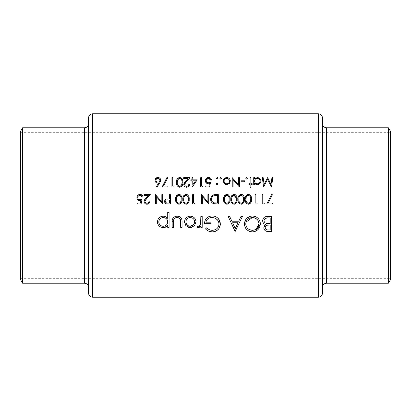 <?xml version="1.0" encoding="UTF-8"?>
<svg xmlns="http://www.w3.org/2000/svg" width="411" height="411" viewBox="0 0 411 411"><rect width="100%" height="100%" fill="white"/><g stroke="black" fill="none" stroke-linecap="round" stroke-linejoin="round"><path stroke-width="0.31" stroke-dasharray="2.06 1.54" d="M88.545 117.854L88.545 293.146M22.59 283.22L22.59 127.78M20.55 279.685L20.55 131.315M322.455 123.701L322.455 287.299M322.455 293.146L322.455 132.676M390.45 279.685L390.45 131.315M388.41 283.22L388.41 127.78M266.569 216.438L271.558 216.381L271.558 231.491L268.609 231.491M265.254 230.705L264.694 230.181M264.633 230.109L264.17 229.384M263.898 228.588L263.831 228.172M263.831 228.162L263.811 227.745M265.167 224.802L265.557 224.534L264.941 224.278M264.376 223.969L263.836 223.553M263.081 222.536L262.691 221.313M262.691 221.308L262.644 220.671M263.071 218.796L263.487 218.143M264.489 217.193L264.854 216.972M265.383 216.731L265.686 216.628M268.362 229.939L270.202 229.939L270.202 225.1M269.292 225.1L268.594 225.115M267.833 225.171L267.212 225.285M266.945 225.362L266.559 225.521M266.354 225.639L265.984 225.916M269.303 223.548L270.202 223.548L270.202 217.928M268.27 217.928L267.556 217.943M265.46 218.38L264.874 218.786M160.275 182.037L156.915 187.262L156.272 186.758L158.744 182.977L157.773 183.065M157.213 183.013L156.683 182.859M155.435 181.821L155.188 181.338M155.045 180.825L154.998 180.295M157.341 177.48L157.922 177.429M159.971 178.282L160.305 178.718M160.706 179.73L160.732 180.645M160.434 181.703L160.3 181.996M156.005 180.989L156.293 181.405M156.483 181.59L157.552 182.078M156.766 178.682L156.452 178.919M158.338 182.078L158.713 181.981M158.857 181.924L159.35 181.58M159.776 180.968L159.884 180.614M167.832 186.065L167.832 187.026L162.073 187.026L166.989 177.429L167.719 177.829L163.496 186.065L167.832 186.065M174.187 186.065L173.637 187.026L171.911 187.026L171.911 177.67L172.748 177.67L172.748 186.065L174.187 186.065M179.335 177.449L180.881 177.691M181.595 178.189L181.873 178.497M181.898 178.528L182.479 179.633M182.725 180.722L182.304 185.505M180.11 187.236L179.694 187.262L176.576 183.953M176.489 183.152L176.468 182.34M179.992 186.275L180.295 186.198M180.593 186.06L180.871 185.88M177.305 182.345L177.444 183.953M177.526 184.298L177.675 184.755M177.711 184.837L177.845 185.125M178.456 185.87L179.037 186.193M179.083 186.209L179.34 186.275M177.49 180.568L177.326 181.749M178.194 179.057L177.788 179.684M181.97 181.683L181.821 180.45M181.636 179.848L181.492 179.545M181.328 179.283L180.881 178.821M180.876 178.816L179.992 178.415M188.819 184.143L189.661 184.143M189.168 185.864L188.341 186.738M186.913 187.252L186.609 187.262M185.51 187.077L185.017 186.815M185.012 186.815L184.246 186.034M183.83 185.027L183.82 183.994M183.938 183.517L184.138 183.065M185.012 181.862L188.017 178.626L183.66 178.626L183.66 177.67L190.021 177.67L186.394 181.539M184.791 183.573L184.662 183.979M197.218 179.828L191.937 187.262L191.937 180.789L190.858 180.789L190.858 179.828L191.937 179.828L191.937 177.67L192.78 177.67L192.78 179.828L197.218 179.828M195.564 180.789L192.78 180.789L192.78 184.852L195.564 180.789M202.972 186.065L202.423 187.026L200.696 187.026L200.696 177.67L201.534 177.67L201.534 186.065L202.972 186.065M210.53 182.345L209.569 187.026L205.731 187.026L205.731 186.065L208.911 186.065L209.42 183.604L208.875 183.732M208.598 183.774L208.315 183.784M205.798 182.402L205.557 181.883M205.551 181.868L205.418 181.343M205.413 181.292L205.372 180.727M207.339 177.66L207.971 177.485M208.3 177.439L211.382 179.55L211.49 180.069L210.648 180.069M209.646 178.657L208.952 178.42M206.548 179.515L206.25 180.301M206.25 181.21L206.363 181.59M206.574 181.97L208.033 182.797M217.953 178.184L217.948 178.492M217.912 178.621L217.522 179.032M217.491 179.047L217.029 179.093M216.458 178.621L216.633 177.783M216.885 177.609L217.188 177.547M207.889 194.619L208.731 194.619L208.731 203.974L202.371 196.612L202.371 203.974L201.534 203.974L201.534 194.619L207.889 201.965L207.889 194.619M214.953 194.629L218.323 194.619L218.323 203.974L214.938 203.918M213.828 203.748L213.468 203.64C211.573 202.782 210.632 201.298 210.648 199.181L214.485 194.665M216.828 203.019L217.486 203.019L217.486 195.579L216.412 195.579M214.306 202.839L214.66 202.9M212.513 201.909L213.407 202.546M214.552 195.662L214.064 195.734M226.014 194.501L227.242 194.408M227.247 194.408L227.643 194.501M228.603 195.025L228.984 195.415M229.076 195.538L229.626 196.628M229.857 197.665L229.934 200.142M229.934 200.152L229.466 202.392M227.242 204.19L226.014 204.097M226.004 204.097L225.649 203.959M225.259 203.738L224.514 203.003M224.139 202.366L223.795 201.344M223.625 200.111L223.625 198.472M224.442 199.299L224.457 199.936M224.457 199.941L224.576 200.881M224.668 201.272L224.786 201.637M225.613 202.834L225.999 203.07M226.194 203.152L226.487 203.229M226.456 195.369L226.127 195.466M225.315 196.026L224.925 196.628M229.107 198.652L229.055 198.02M229.055 198.01L228.953 197.383M228.449 196.211L227.124 195.369M233.618 194.408L235.226 194.65M235.801 195.025L236.181 195.415M236.274 195.538L236.823 196.628M237.055 197.66L237.132 200.142M237.132 200.152L236.664 202.392M234.44 204.19L234.029 204.216C231.64 203.604 230.566 201.965 230.797 199.294L230.823 198.472M233.212 194.501L233.566 194.418M234.316 203.229L234.614 203.152M234.63 203.147L235.184 202.844M231.64 199.299L231.655 199.936M231.655 199.941L231.773 200.881M231.861 201.272L231.979 201.637M232.811 202.839L233.196 203.07M233.391 203.152L233.684 203.229M231.825 197.516L231.717 198.092M233.654 195.369L233.32 195.466M232.513 196.026L232.123 196.628M236.299 198.652L236.253 198.02M240.409 194.501L242.418 194.65M242.999 195.025L243.374 195.415M243.471 195.538L244.021 196.628M244.252 197.665L244.329 200.142M244.329 200.152L243.862 202.392M241.632 204.19L240.045 203.959M239.654 203.738L238.904 203.003M238.534 202.366L238.185 201.344M238.02 200.111L238.02 198.472M241.514 203.229L241.812 203.152M241.822 203.147L242.382 202.844M238.832 199.299L238.853 199.936M238.853 199.941L238.966 200.881M239.058 201.272L239.176 201.637M240.003 202.834L240.394 203.07M240.584 203.152L240.877 203.229M239.017 197.516L238.853 198.698M240.851 195.369L240.517 195.466M239.711 196.026L239.315 196.628M243.497 198.652L243.451 198.02M243.451 198.01L243.348 197.383M242.839 196.211L241.514 195.369M247.602 194.501L249.616 194.65M250.191 195.025L250.571 195.415M250.664 195.538L251.213 196.628M251.291 196.869L251.527 200.142M251.522 200.152L251.054 202.392M248.83 204.19L247.237 203.959M246.852 203.738L246.102 203.003M245.727 202.366L245.382 201.344M245.218 200.111L245.799 196.078M246.061 195.646L246.559 195.081M248.706 203.229L249.004 203.152M249.02 203.147L249.58 202.844M246.03 199.299L246.163 200.881M246.256 201.272L246.374 201.637M247.201 202.839L247.592 203.07M247.782 203.152L248.074 203.229M246.215 197.516L246.05 198.698M248.044 195.369L247.715 195.466M246.903 196.026L246.513 196.628M250.695 198.652L250.648 198.02M250.643 198.01L250.546 197.383M250.037 196.211L248.712 195.369M257.307 203.019L256.757 203.974L255.026 203.974L255.026 194.619L255.863 194.619L255.863 203.019L257.307 203.019M264.499 203.019L263.949 203.974L262.223 203.974L262.223 194.619L263.061 194.619L263.061 203.019L264.499 203.019M260.245 222.716L260.286 224.647M255.488 231.28L254.799 231.532M253.268 231.84L250.88 231.747M247.936 230.571L246.194 228.984M245.737 228.377L244.56 225.444M244.519 225.171L244.432 223.944L246.215 218.878L250.828 216.124M251.321 216.052L253.926 216.129M253.936 216.129L255.457 216.571M256.145 216.895L256.824 217.306M258.021 218.303L258.55 218.878M259.017 219.5L259.747 220.846M259.752 220.856L260.189 222.372M245.819 224.586L246.05 225.798M247.181 227.91L249.487 229.672M246.055 222.063L245.912 222.639M245.906 222.67L245.819 223.312M258.966 223.877L258.935 223.245M258.848 222.623L258.699 222.007M258.694 221.986L258.211 220.856M257.867 220.322L257.029 219.366M254.291 217.789L253.679 217.65M253.674 217.65L253.346 217.599M253.063 230.299L253.705 230.201M254.337 230.042L254.933 229.826M254.948 229.821L256.048 229.246M235.328 231.491L228.162 216.381L229.636 216.381L231.866 221.221L238.719 221.221L241.016 216.381L242.495 216.381L235.328 231.491M232.585 222.772L235.246 228.547L237.984 222.772L232.585 222.772M209.446 231.439L208.557 231.095M208.058 230.848L207.73 230.669M206.933 230.145L206.317 229.662M206.188 229.554L205.49 228.912L206.656 227.812M210.74 230.134L211.531 230.278M212.98 230.299L213.622 230.206M213.633 230.206L214.188 230.078M215.323 229.657L216.941 228.608M217.054 228.511L217.676 227.843M217.897 227.555L218.524 226.461M218.755 225.87L218.919 225.259M217.768 220.286L217.337 219.777M213.884 217.784L213.607 217.717M213.232 217.645L212.569 217.568M205.88 222.192L210.915 222.192L210.915 223.743L204.524 223.743L204.632 222.238M208.326 216.792L209.024 216.489M209.05 216.479L210.242 216.15M211.259 216.022L213.859 216.15M213.92 216.16L214.753 216.361M216.453 217.08L217.964 218.215M218.56 218.847L219.012 219.443M220.358 223.009L220.409 223.944L218.601 229.035M214.665 231.573L213.879 231.747M213.088 231.845L212.282 231.881M200.84 220.09L200.84 216.381L202.197 216.381L202.197 227.422L200.84 227.422L200.84 225.798L200.347 226.482M198.575 227.581L197.83 227.586M197.527 227.504L197.234 227.386M196.967 227.237L197.712 226.065M200.743 222.947L200.835 220.948M272.539 203.019L272.539 203.974L266.78 203.974L271.697 194.382L272.421 194.778L268.198 203.019L272.539 203.019M165.124 216.505L167.709 218.38L167.709 212.312L169.065 212.312L169.065 227.422L167.709 227.422L167.709 225.377M163.886 227.586L162.674 227.591M162.109 227.514L160.994 227.185M160.573 226.99L160.059 226.692M160.018 226.661L158.749 225.521M157.87 224.118L157.68 223.584M157.47 222.485L157.855 219.736L159.119 217.876M159.124 217.871L159.992 217.147M160.989 216.607L161.528 216.417M162.561 216.217L163.208 216.186M163.876 216.222L165.099 216.494M158.887 222.772L159.56 224.344M160.783 225.547L162.391 226.184M162.371 217.625L160.773 218.287M159.56 219.495L159.149 220.25M167.637 221.015L167.39 220.173M167.179 219.741L166.974 219.412M165.725 218.246L164.102 217.619M181.945 220.332L182.047 227.422L180.691 227.422L180.691 222.3M180.66 221.005L180.578 220.178M180.27 219.217L179.972 218.765M173.555 220.948L173.529 221.663M173.524 222.3L173.524 227.422L172.168 227.422L172.168 222.048L176 216.268M176.54 216.201L177.67 216.207M180.285 217.126L181.888 219.947M195.975 221.308L194.485 225.788L191.413 227.519M190.278 227.617L189.368 227.555M187.966 227.165L185.736 225.382M185.418 224.93L184.652 222.906M184.585 222.377L184.565 221.873M184.667 220.758L184.996 219.659M186.219 217.83L188.063 216.582M188.074 216.576L189.152 216.278M189.173 216.273L189.712 216.207M189.728 216.207L192.497 216.587M193.011 216.818L193.483 217.106M193.504 217.121L194.346 217.835M195.585 219.71L195.764 220.219M185.998 222.716L186.234 223.533M187.842 225.505L189.42 226.178M189.425 217.614L188.598 217.856M187.837 218.251L186.64 219.453L185.998 221.015M194.562 221.01L194.316 220.198M193.925 219.453L193.386 218.78M192.723 218.246L191.136 217.614M193.925 224.288L194.567 222.716M216.628 184.395L216.458 183.547M216.885 183.121L217.188 183.065M221.431 178.184L221.426 178.492M221.39 178.621L221.21 178.883M220.969 179.047L220.507 179.093M219.936 178.621L220.111 177.783M220.363 177.609L220.666 177.547M229.61 183.219L226.209 184.585M224.18 183.501L223.291 181.688M223.271 181.554L223.24 181.066M223.497 179.73L223.82 179.119M224.252 178.585L226.071 177.609M226.112 177.603L226.774 177.547M228.172 177.804L229.317 178.59M230.062 179.73L230.263 180.408M230.304 180.722L229.785 182.972M224.129 181.585L224.272 182.083M224.272 182.088L224.663 182.746M225.259 183.311L226.518 183.774M226.24 178.436L225.726 178.59M225.254 178.836L224.858 179.155M224.843 179.175L224.129 180.542M229.43 180.542L229.281 180.044M228.311 178.836L227.319 178.436M229.04 182.551L229.43 181.585M238.596 177.67L239.433 177.67L239.433 187.026L233.078 179.658L233.078 187.026L232.236 187.026L232.236 177.67L238.596 185.017L238.596 177.67M244.591 180.789L244.591 181.744L240.995 181.744L240.995 180.789L244.591 180.789M247.335 178.184L247.335 178.492M247.294 178.621L246.908 179.032M246.877 179.047L246.415 179.093M245.845 178.621L246.014 177.783M246.271 177.609L246.569 177.547M250.946 184.503L250.946 187.262L250.109 187.262L250.109 184.503L248.907 184.503L248.907 183.666L250.109 183.666L250.109 177.67L250.946 177.67L250.946 183.666L252.149 183.666L252.149 184.503L250.946 184.503M255.077 183.83L254.548 183.239L254.548 184.503L253.705 184.503L253.705 177.67L254.548 177.67L254.548 178.852L255.359 178.112M255.755 177.886L257.337 177.547L260.851 180.47M260.857 180.511L260.903 181.107M260.641 182.448L258 184.565M257.656 184.611L256.803 184.596M255.745 184.282L255.077 183.835M256.762 178.441L254.984 179.576M254.743 180.023L254.589 180.547M260.009 180.568L259.85 180.069M259.598 179.607L259.264 179.191M258.848 178.857L257.851 178.441M257.851 183.738L258.365 183.583M258.576 183.491L258.848 183.332M259.603 182.587L260.014 181.616M194.937 203.019L194.388 203.974L192.656 203.974L192.656 194.619L193.499 194.619L193.499 203.019L194.937 203.019M185.638 194.408L187.252 194.65M187.827 195.025L188.202 195.415M188.3 195.538L188.634 196.104M188.639 196.109L188.849 196.628M189.081 197.665L189.158 200.142M189.158 200.152L188.69 202.392M186.46 204.19L184.873 203.959M184.482 203.738L183.732 203.003M183.363 202.366L183.013 201.344M182.849 200.111L182.849 198.472M185.233 194.501L185.592 194.418M186.342 203.229L186.64 203.152M186.651 203.147L187.21 202.844M183.66 199.299L183.794 200.881M183.887 201.272L184.005 201.637M184.832 202.834L185.222 203.07M185.412 203.152L185.705 203.229M183.845 197.516L183.681 198.698M185.68 195.369L185.346 195.466M184.539 196.026L184.143 196.628M188.325 198.652L188.279 198.02M188.279 198.01L188.176 197.383M187.668 196.211L186.342 195.369M178.446 194.408L180.054 194.65M180.629 195.025L181.01 195.415M181.102 195.538L181.652 196.628M181.883 197.665L181.96 200.142M181.96 200.152L181.492 202.392M179.268 204.19L177.675 203.959M177.285 203.738L176.535 203.003M176.165 202.366L175.821 201.344M175.651 200.111L175.651 198.472M178.04 194.501L178.395 194.418M179.145 203.229L179.443 203.152M179.458 203.147L180.018 202.844M176.468 199.299L176.483 199.936M176.483 199.941L176.602 200.881M176.689 201.272L176.807 201.637M177.639 202.839L178.025 203.07M178.22 203.152L178.513 203.229M176.653 197.516L176.545 198.092M178.482 195.369L178.148 195.466M177.341 196.026L176.951 196.628M181.128 198.652L181.081 198.02M181.081 198.01L180.979 197.383M180.47 196.211L179.145 195.369M167.647 198.965L169.512 198.939L169.512 194.619L170.349 194.619L170.349 203.974L167.76 203.964M166.727 203.897L165.998 203.707M165.058 202.967L164.842 202.628M164.616 201.868L164.59 201.467M166.07 199.217L166.758 199.037M167.801 203.019L169.512 203.019L169.512 199.9M166.671 202.931L166.994 202.977M167.549 199.88L166.768 199.957M165.654 200.676L165.484 201.056M271.933 177.67L272.776 177.67L271.543 187.026L267.561 179.35L263.585 187.026L262.341 177.67L263.184 177.67L264.083 184.4L267.648 177.67L271.039 184.416L271.933 177.67M142.047 199.299L141.086 203.974L137.248 203.974L137.248 203.019L140.428 203.019L140.932 200.558L140.382 200.686M140.11 200.722L139.242 200.686M139.231 200.686L137.685 199.844M137.325 199.376L137.074 198.842M137.069 198.832L136.899 197.974M136.899 197.958L136.889 197.676M138.497 194.778L139.504 194.434M139.822 194.393L140.413 194.393M140.68 194.424L143.002 197.018L142.165 197.018M142.072 196.669L141.918 196.33M140.809 195.456L140.464 195.369M137.762 198.143L137.885 198.564M138.101 198.939L138.389 199.248M140.249 199.767L140.516 199.736M147.385 203.219L147.79 203.106M148.171 202.911L148.494 202.638M149.121 201.097L149.958 201.097M149.465 202.829L148.094 203.99M147.195 204.205L146.907 204.216C145.186 204.087 144.24 203.162 144.081 201.436L144.122 200.943M144.246 200.46L144.446 200.003M145.309 198.811L148.314 195.579L143.963 195.579L143.963 194.619L150.318 194.619L146.691 198.492M161.836 194.619L162.674 194.619L162.674 203.974L156.319 196.612L156.319 203.974L155.476 203.974L155.476 194.619L161.836 201.965L161.836 194.619M84.466 127.78L84.466 283.22M92.624 297.225L92.624 113.775M326.534 283.22L326.534 127.78M318.376 113.775L318.376 297.225M20.55 132.676L390.45 132.676M20.55 278.324L390.45 278.324"/><path stroke-width="0.62" d="M88.545 293.146L88.545 117.854C88.786 115.373 90.148 114.017 92.624 113.775L92.624 297.225C90.148 296.983 88.786 295.627 88.545 293.146M22.59 127.78L22.59 283.22L20.55 279.685L20.55 131.315L22.59 127.78L84.466 127.78C86.947 127.538 88.303 126.177 88.545 123.701M326.534 283.22C324.058 283.462 322.697 284.823 322.455 287.299L322.455 123.701C322.697 126.177 324.058 127.538 326.534 127.78L326.534 283.22L388.41 283.22L388.41 127.78L390.45 131.315L390.45 279.685L388.41 283.22M322.455 205.5L322.455 293.146C322.214 295.627 320.852 296.983 318.376 297.225L318.376 113.775C320.852 114.017 322.214 115.373 322.455 117.854L322.455 205.5M190.278 227.617L194.485 225.788L195.996 221.873C195.698 218.395 193.792 216.499 190.278 216.186C186.779 216.494 184.873 218.39 184.565 221.873L186.08 225.798L190.278 227.617L191.413 227.519M169.065 227.422L169.065 212.312L167.709 212.312L167.709 218.38C166.542 216.951 165.042 216.217 163.208 216.186C159.679 216.52 157.757 218.436 157.444 221.93C157.778 225.392 159.709 227.288 163.249 227.617C165.13 227.612 166.614 226.867 167.709 225.377L167.709 227.422L169.065 227.422M202.197 227.422L202.197 216.381L200.84 216.381L200.599 223.882C200.373 225.171 199.638 225.968 198.405 226.261L197.712 226.065L196.967 227.237L198.148 227.617L200.84 225.798L200.84 227.422L202.197 227.422M235.133 231.491L242.495 216.381L241.016 216.381L238.719 221.221L231.866 221.221L229.636 216.381L228.162 216.381L235.133 231.491M271.558 231.491L271.558 216.381L267.474 216.381C264.597 216.453 262.989 217.887 262.644 220.671C262.721 222.598 263.692 223.882 265.557 224.534L263.811 227.745C264.165 230.386 265.763 231.629 268.609 231.491L271.558 231.491M252.477 231.881C257.337 231.357 259.952 228.686 260.322 223.867C259.896 219.073 257.245 216.448 252.354 215.991C247.484 216.463 244.843 219.109 244.432 223.944C244.822 228.793 247.504 231.439 252.477 231.881M205.49 228.912C207.334 230.828 209.595 231.819 212.282 231.881C217.27 231.48 219.977 228.835 220.409 223.944L218.56 218.847C216.823 216.9 214.64 215.95 212.009 215.991C207.211 216.345 204.719 218.929 204.524 223.743L210.915 223.743L210.915 222.192L205.88 222.192C206.646 219.161 208.649 217.614 211.891 217.542C216.109 217.779 218.498 219.931 219.053 224C218.611 227.884 216.371 229.99 212.328 230.33C210.113 230.222 208.223 229.384 206.656 227.812L205.49 228.912M182.047 227.422L182.047 222.145C182.289 218.513 180.64 216.525 177.1 216.186C173.601 216.51 171.957 218.462 172.168 222.048L172.168 227.422L173.524 227.422L173.745 219.608C174.387 218.22 175.502 217.532 177.084 217.542C178.718 217.527 179.848 218.251 180.475 219.721L180.691 227.422L182.047 227.422M149.121 201.097C148.998 202.423 148.273 203.142 146.953 203.255C145.746 203.178 145.073 202.546 144.924 201.359L146.691 198.492L150.318 194.619L143.963 194.619L143.963 195.579L148.314 195.579L145.977 198.076L144.081 201.436C144.24 203.162 145.181 204.087 146.907 204.216C148.787 204.041 149.804 203.003 149.958 201.097L149.121 201.097L148.494 202.638M272.776 177.67L271.933 177.67L271.039 184.416L267.648 177.67L264.083 184.4L263.184 177.67L262.341 177.67L263.585 187.026L267.561 179.35L271.543 187.026L272.776 177.67M181.986 199.294C182.263 196.653 181.22 195.014 178.857 194.382C176.468 194.994 175.389 196.633 175.625 199.294C175.389 201.95 176.463 203.594 178.857 204.216C181.22 203.584 182.263 201.94 181.986 199.294M194.388 203.974L194.937 203.019L193.499 203.019L193.499 194.619L192.656 194.619L192.656 203.974L194.388 203.974M250.946 187.262L250.946 184.503L252.149 184.503L252.149 183.666L250.946 183.666L250.946 177.67L250.109 177.67L250.109 183.666L248.907 183.666L248.907 184.503L250.109 184.503L250.109 187.262L250.946 187.262M244.591 181.744L244.591 180.789L240.995 180.789L240.995 181.744L244.591 181.744M226.774 184.626L229.379 183.491L230.319 181.066C230.155 178.934 228.973 177.763 226.774 177.547C224.591 177.758 223.414 178.929 223.24 181.066L224.18 183.501L226.774 184.626M217.188 184.626L217.964 183.845L217.188 183.065L216.407 183.845L217.188 184.626L216.628 184.395M272.539 203.974L272.539 203.019L268.198 203.019L272.421 194.778L271.697 194.382L266.78 203.974L272.539 203.974M256.757 203.974L257.307 203.019L255.863 203.019L255.863 194.619L255.026 194.619L255.026 203.974L256.757 203.974M244.35 199.294C244.627 196.653 243.589 195.014 241.226 194.382C238.832 194.994 237.758 196.633 237.995 199.294C237.753 201.95 238.832 203.594 241.226 204.216C243.589 203.584 244.632 201.94 244.35 199.294M229.96 199.294C230.237 196.653 229.194 195.014 226.831 194.382C224.442 194.994 223.363 196.633 223.605 199.294C223.363 201.95 224.437 203.594 226.831 204.216C229.199 203.584 230.242 201.94 229.96 199.294M208.731 194.619L207.889 194.619L207.889 201.965L201.534 194.619L201.534 203.974L202.371 203.974L202.371 196.612L208.731 203.974L208.731 194.619M205.731 187.026L209.569 187.026L210.53 182.345L208.469 182.828C207.082 182.777 206.332 182.088 206.209 180.763C206.317 179.33 207.108 178.538 208.588 178.389L210.648 180.069L211.49 180.069C211.244 178.466 210.288 177.583 208.634 177.429C206.579 177.609 205.49 178.708 205.372 180.727C205.449 182.566 206.43 183.589 208.315 183.784L209.42 183.604L208.911 186.065L205.731 186.065L205.731 187.026M192.107 187.262L197.218 179.828L192.78 179.828L192.78 177.67L191.937 177.67L191.937 179.828L190.858 179.828L190.858 180.789L191.937 180.789L192.107 187.262M182.823 182.34C183.126 179.735 182.083 178.097 179.694 177.429C177.285 178.076 176.206 179.715 176.468 182.34C176.206 184.965 177.285 186.609 179.694 187.262C182.078 186.599 183.121 184.96 182.823 182.34M167.832 187.026L167.832 186.065L163.496 186.065L167.719 177.829L166.989 177.429L162.073 187.026L167.832 187.026M156.915 187.262L159.709 182.993L160.752 180.275C160.634 178.569 159.689 177.619 157.922 177.429C156.113 177.593 155.137 178.544 154.998 180.295C155.122 181.965 156.046 182.89 157.773 183.065L158.744 182.977L156.272 186.758L156.915 187.262M173.637 187.026L174.187 186.065L172.748 186.065L172.748 177.67L171.911 177.67L171.911 187.026L173.637 187.026M188.819 184.143C188.711 185.459 187.986 186.178 186.651 186.306C185.433 186.214 184.76 185.582 184.621 184.405L186.394 181.539L190.021 177.67L183.66 177.67L183.66 178.626L188.017 178.626L185.674 181.128L183.784 184.482C183.923 186.193 184.868 187.118 186.609 187.262C188.505 187.072 189.517 186.029 189.661 184.143L188.819 184.143C188.69 185.479 187.966 186.198 186.651 186.306L185.89 186.173M202.423 187.026L202.972 186.065L201.534 186.065L201.534 177.67L200.696 177.67L200.696 187.026L202.423 187.026M217.188 179.109L217.964 178.328L217.188 177.547L216.407 178.328L217.188 179.109L216.407 178.328M218.323 194.619L215.426 194.619C212.41 194.655 210.817 196.175 210.648 199.181C210.622 201.282 211.562 202.772 213.468 203.64L218.323 203.974L218.323 194.619M237.157 199.294C237.435 196.653 236.392 195.014 234.029 194.382C231.64 194.994 230.561 196.633 230.797 199.294C230.561 201.95 231.634 203.594 234.029 204.216C236.392 203.584 237.435 201.94 237.157 199.294M251.547 199.294C251.825 196.653 250.782 195.014 248.419 194.382C246.03 194.994 244.956 196.633 245.192 199.294C244.951 201.95 246.03 203.594 248.419 204.216C250.787 203.584 251.83 201.94 251.547 199.294M263.949 203.974L264.499 203.019L263.061 203.019L263.061 194.619L262.223 194.619L262.223 203.974L263.949 203.974M220.666 179.109L221.442 178.328L220.666 177.547L219.885 178.328L220.666 179.109L219.885 178.328M239.433 177.67L238.596 177.67L238.596 185.017L232.236 177.67L232.236 187.026L233.078 187.026L233.078 179.658L239.433 187.026L239.433 177.67M246.569 179.109L247.35 178.328L246.569 177.547L245.788 178.328L246.569 179.109L245.788 178.328M253.705 184.503L254.548 184.503L254.548 183.239L257.312 184.626C259.505 184.416 260.702 183.239 260.903 181.107C260.733 178.965 259.547 177.783 257.337 177.547L254.548 178.852L254.548 177.67L253.705 177.67L253.705 184.503M189.178 199.294C189.456 196.653 188.418 195.014 186.055 194.382C183.66 194.994 182.587 196.633 182.823 199.294C182.582 201.95 183.66 203.594 186.055 204.216C188.418 203.584 189.461 201.94 189.178 199.294M170.349 203.974L170.349 194.619L169.512 194.619L169.512 198.939L166.46 199.094C165.253 199.422 164.631 200.214 164.59 201.467C164.621 202.68 165.217 203.466 166.383 203.835L170.349 203.974M137.248 203.974L141.086 203.974L142.047 199.299L139.981 199.777C138.615 199.746 137.865 199.058 137.726 197.712C137.855 196.263 138.646 195.472 140.1 195.338L142.165 197.018L143.002 197.018C142.735 195.395 141.78 194.516 140.151 194.382C138.122 194.537 137.033 195.636 136.889 197.676C136.986 199.541 137.968 200.563 139.832 200.738L140.932 200.558L140.428 203.019L137.248 203.019L137.248 203.974M162.674 194.619L161.836 194.619L161.836 201.965L155.476 194.619L155.476 203.974L156.319 203.974L156.319 196.612L162.674 203.974L162.674 194.619M322.455 132.676L322.455 117.854M268.609 231.491L266.878 231.357M266.857 231.352L266.256 231.208M266.02 231.121L265.254 230.705M264.17 229.384L263.898 228.588M263.811 227.745L264.797 225.136M264.807 225.12L265.167 224.802M264.941 224.278L264.376 223.969M263.8 223.522L263.42 223.086M263.353 222.998L263.081 222.536M262.644 220.671L263.071 218.796M263.487 218.143L263.934 217.645M264.103 217.491L264.489 217.193M264.854 216.972L265.383 216.731M265.686 216.628L266.569 216.438M265.254 227.062L265.167 227.72C265.64 225.716 267.016 224.843 269.292 225.1L270.202 225.1L270.202 229.939L268.362 229.939C266.544 230.088 265.475 229.348 265.167 227.72C265.491 229.359 266.559 230.098 268.362 229.939M268.594 225.115L267.833 225.171M267.212 225.285L266.945 225.362M265.984 225.916L265.696 226.22M265.542 226.43L265.28 226.99M270.202 225.1L269.292 225.1M264.078 220.065L264.001 220.671C264.165 222.14 264.987 223.039 266.477 223.368C264.987 223.039 264.165 222.14 264.001 220.671C264.52 218.585 265.943 217.671 268.27 217.928L270.202 217.928L270.202 223.548L266.477 223.368L269.303 223.548M267.556 217.943L265.46 218.38M264.874 218.786L264.499 219.202M264.412 219.33L264.109 219.967M270.202 217.928L268.27 217.928M158.744 182.977L157.213 183.013M156.683 182.859L156.206 182.602M156.195 182.592L155.784 182.243M155.779 182.237L155.435 181.821M155.188 181.338L155.045 180.825M154.998 180.295L156.786 177.644L157.341 177.48M157.922 177.429L159.971 178.282M160.305 178.718L160.706 179.735M160.732 180.645L160.567 181.359M157.552 182.078L157.947 182.109C156.699 182.037 155.995 181.415 155.836 180.244L155.846 180.429M155.877 180.629L156.005 180.989M156.452 178.919L155.836 180.244C155.98 179.093 156.658 178.472 157.875 178.389L156.766 178.682M159.555 179.191L157.875 178.389C159.093 178.472 159.771 179.088 159.915 180.244L159.668 179.345M159.884 180.614L159.915 180.244C159.812 181.4 159.16 182.022 157.947 182.109L158.338 182.078M159.35 181.58L159.596 181.297M159.602 181.287L159.776 180.968M180.881 177.691L181.272 177.922M181.277 177.927L181.595 178.189M182.479 179.633L182.571 179.941M182.597 180.039L182.725 180.722M182.304 185.505L180.11 187.236M176.576 183.953L176.489 183.152M176.468 182.34C176.232 179.679 177.311 178.04 179.694 177.429M181.965 183.029L181.986 182.345C182.253 184.4 181.482 185.721 179.669 186.306L179.992 186.275M180.295 186.198L180.593 186.06M180.871 185.88L181.631 184.858L181.955 183.275M179.34 186.275L179.669 186.306C177.865 185.7 177.079 184.38 177.305 182.345L177.49 180.568M177.444 183.953L177.526 184.298M177.326 181.749L177.305 182.345M177.788 179.684L179.669 178.389L178.518 178.77M179.992 178.415L179.669 178.389C181.487 178.98 182.258 180.301 181.986 182.345L181.97 181.683M181.821 180.45L181.636 179.848M181.492 179.545L181.328 179.283M189.661 184.143L189.168 185.864M188.341 186.738L186.913 187.252M186.609 187.262L185.51 187.077M184.246 186.034L183.984 185.556M183.984 185.551L183.83 185.027M183.82 183.994L183.938 183.517M184.143 183.054L184.4 182.638M184.518 182.479L185.012 181.862M186.394 181.539L185.351 182.695M184.991 183.188L184.791 183.573M184.662 183.979L184.652 184.729M184.662 184.791L184.96 185.453M184.976 185.479L185.238 185.772M185.289 185.813L185.885 186.173M192.78 180.789L195.564 180.789L192.78 184.852L192.78 180.789M208.875 183.732L208.598 183.774M208.315 183.784L205.798 182.402M205.372 180.727L207.339 177.66M207.971 177.485L208.3 177.439M210.648 180.069L209.646 178.657M208.952 178.42L206.548 179.515M206.25 180.301L206.25 181.21M208.033 182.797L210.53 182.345M217.188 177.547L217.491 177.609M217.743 177.788L217.953 178.184M214.938 203.918L213.828 203.748M214.485 194.665L214.953 194.629M213.407 202.546L213.951 202.751C212.317 202.145 211.501 200.953 211.49 199.181C211.48 197.547 212.23 196.422 213.735 195.816L217.486 195.579L217.486 203.019L214.306 202.839M214.66 202.9L215.385 202.972M215.59 202.983L216.828 203.019M214.064 195.734L213.735 195.816C212.235 196.417 211.485 197.542 211.49 199.181L211.521 199.767M211.531 199.849L212.102 201.4M212.107 201.411L212.513 201.909M216.412 195.579L215.117 195.615M215.056 195.621L214.552 195.662M227.643 194.501L228.388 194.86M229.739 197.018L229.857 197.665M229.466 202.392L227.242 204.19M224.514 203.003L224.262 202.608M223.795 201.344L223.625 200.111M223.625 198.472L223.718 197.66M223.718 197.645L223.897 196.848M223.928 196.751L226.014 194.501M226.487 203.229L226.805 203.255C225.012 202.68 224.226 201.359 224.442 199.299L224.796 196.946L226.805 195.338C228.608 195.908 229.379 197.229 229.117 199.299C229.374 201.375 228.603 202.695 226.805 203.255C228.608 202.69 229.379 201.369 229.117 199.299L229.107 198.652M224.576 200.881L224.668 201.272M224.966 202.042L225.12 202.304M224.925 196.628L224.442 199.299M227.124 195.369L226.456 195.369M226.127 195.466L225.629 195.739M228.953 197.383L228.763 196.771M228.665 196.566L228.449 196.211M235.226 194.65L235.58 194.86M236.936 197.018L237.055 197.66M236.664 202.392L234.44 204.19M230.823 198.472L230.91 197.66M230.915 197.645L231.095 196.848M231.126 196.751L233.212 194.501M236.299 200.003L236.315 199.299C236.572 201.375 235.801 202.695 233.998 203.255L234.316 203.229M235.184 202.844L235.955 201.832L236.253 200.589M236.253 200.578L236.289 200.188M233.684 203.229L233.998 203.255C232.21 202.68 231.424 201.359 231.64 199.299L231.825 197.516M231.773 200.881L231.861 201.272M232.164 202.042L232.313 202.304M231.717 198.092L231.64 199.299M232.123 196.628L233.654 195.369M233.32 195.466L232.826 195.739M236.253 198.02L233.998 195.338C235.806 195.908 236.577 197.229 236.315 199.299L236.299 198.652M242.418 194.65L242.778 194.86M244.134 197.018L244.252 197.665M243.862 202.392L241.632 204.19M238.904 203.003L238.657 202.608M238.185 201.344L238.02 200.111M238.02 198.472L238.108 197.66M238.108 197.645L238.288 196.848M238.318 196.751L240.409 194.501M243.497 200.003L243.512 199.299C243.769 201.375 242.993 202.695 241.195 203.255L241.514 203.229M242.382 202.844L242.834 202.392M242.839 202.382L243.446 200.589M243.451 200.578L243.482 200.188M240.877 203.229L241.195 203.255C239.408 202.68 238.621 201.359 238.832 199.299L239.017 197.516M238.966 200.881L239.058 201.272M239.361 202.042L239.51 202.304M238.853 198.698L238.832 199.299M239.315 196.628L240.851 195.369M240.517 195.466L240.024 195.739M241.514 195.369L241.195 195.338C242.999 195.908 243.774 197.229 243.512 199.299L243.497 198.652M243.348 197.383L243.153 196.771M243.055 196.566L242.839 196.211M249.616 194.65L249.975 194.86M251.054 202.392L248.83 204.19M246.102 203.003L245.85 202.608M245.382 201.344L245.218 200.111M245.799 196.078L246.061 195.646M246.559 195.081L246.862 194.85M247.103 194.706L247.602 194.501M250.689 200.003L250.71 199.299C250.962 201.375 250.191 202.695 248.393 203.255L248.706 203.229M249.58 202.844L250.027 202.392M250.037 202.382L250.643 200.589M250.643 200.578L250.679 200.188M248.074 203.229L248.393 203.255C246.605 202.68 245.814 201.359 246.03 199.299L246.215 197.516M246.163 200.881L246.256 201.272M246.554 202.042L246.708 202.304M246.05 198.698L246.03 199.299M246.513 196.628L248.044 195.369M247.715 195.466L247.217 195.739M248.712 195.369L248.393 195.338C250.196 195.908 250.967 197.229 250.71 199.299L250.695 198.652M250.546 197.383L250.35 196.771M250.253 196.566L250.037 196.211M260.286 224.647L255.488 231.28M254.799 231.532L253.268 231.84M250.88 231.747L249.349 231.316M249.333 231.306L247.936 230.571M246.194 228.984L245.737 228.377M244.56 225.444L244.519 225.171M250.828 216.124L251.321 216.052M255.457 216.571L256.145 216.895M256.824 217.306L258.021 218.303M258.55 218.878L259.017 219.5M260.189 222.372L260.245 222.716M249.487 229.672L252.411 230.33C248.378 229.985 246.174 227.853 245.788 223.944L245.819 224.586M246.05 225.798L247.181 227.91M245.819 223.312L245.788 223.944C246.153 220.003 248.357 217.866 252.411 217.542L246.055 222.063M253.346 217.599L252.411 217.542C256.382 217.866 258.57 219.977 258.966 223.877C258.622 227.781 256.438 229.934 252.411 230.33L253.063 230.299M258.935 223.245L258.848 222.623M258.211 220.856L257.867 220.322M257.029 219.366L254.291 217.789M253.705 230.201L254.337 230.042M256.048 229.246L258.966 223.877M235.246 228.547L232.585 222.772L237.984 222.772L235.246 228.547M212.282 231.881L209.446 231.439M208.557 231.095L208.058 230.848M207.478 230.509L206.933 230.145M206.656 227.812L207.858 228.824M207.889 228.845L209.261 229.621M209.369 229.672L210.74 230.134M211.531 230.278L212.98 230.299M214.188 230.078L215.323 229.657M217.676 227.843L217.897 227.555M218.524 226.461L218.755 225.87M218.919 225.259L218.914 222.741M218.868 222.536L218.138 220.835M218.128 220.82L217.768 220.286M217.337 219.777L215.159 218.236M215.04 218.179L213.884 217.784M213.607 217.717L213.232 217.645M212.569 217.568L211.891 217.542C208.675 217.594 206.671 219.145 205.88 222.192M204.632 222.238L204.981 220.728M205.012 220.65L205.587 219.382M205.592 219.376L206.512 218.154M206.553 218.113L207.658 217.183M207.683 217.162L208.326 216.792M210.242 216.15L211.259 216.022M214.753 216.361L215.626 216.669M215.857 216.772L216.453 217.08M217.964 218.215L218.56 218.847M219.012 219.443L220.358 223.009M218.601 229.035L218.077 229.61M218.071 229.615L215.431 231.316M215.421 231.321L214.665 231.573M213.879 231.747L213.088 231.845M200.347 226.482L199.731 227.067M199.494 227.226L198.575 227.581M197.83 227.586L197.527 227.504M197.234 227.386L196.967 227.237M197.712 226.065L198.405 226.261C199.628 225.978 200.363 225.187 200.599 223.882L200.743 222.947M200.835 220.948L200.84 220.09M167.709 225.377L164.554 227.483M164.534 227.489L163.974 227.581M162.581 227.581L162.109 227.514M160.994 227.185L160.573 226.99M158.749 225.521L157.87 224.118M157.68 223.584L157.475 222.562M159.992 217.147L160.989 216.607M161.528 216.417L162.561 216.217M163.208 216.186L163.876 216.222M162.391 226.184L163.259 226.261C160.562 226.029 159.072 224.581 158.8 221.914L158.887 222.772M159.56 224.344L160.783 225.547M159.149 220.25L158.8 221.914C159.072 219.269 160.552 217.809 163.239 217.542L162.371 217.625M160.773 218.287L160.177 218.76M160.1 218.832L159.56 219.495M164.102 217.619L163.239 217.542C165.972 217.748 167.462 219.197 167.709 221.878L167.637 221.015M167.39 220.173L167.179 219.741M166.974 219.412L166.64 218.996M166.414 218.765L165.725 218.246M167.709 221.878C167.488 224.57 166.003 226.029 163.259 226.261C165.982 226.05 167.467 224.586 167.709 221.878M180.691 222.3L180.66 221.005M180.578 220.178L180.27 219.217M179.597 218.385L177.084 217.542C175.512 217.522 174.403 218.21 173.745 219.608L173.555 220.948M173.529 221.663L173.524 222.3M176 216.268L176.54 216.201M177.67 216.207L178.246 216.273M178.276 216.278L179.253 216.546M179.304 216.566L179.951 216.895M180.028 216.941L180.285 217.126M181.888 219.947L181.945 220.332M189.368 227.555L189.111 227.509M189.096 227.509L187.966 227.165M185.69 225.32L185.418 224.93M184.652 222.906L184.585 222.377M184.565 221.873L184.667 220.758M184.996 219.659L185.376 218.914M185.51 218.709L186.219 217.83M192.497 216.587L193.011 216.818M194.346 217.835L195.061 218.714M195.163 218.878L195.585 219.71M195.78 220.275L195.975 221.308M189.42 226.178L190.283 226.261C187.606 225.978 186.152 224.509 185.921 221.863L185.998 222.716M186.234 223.533L187.842 225.505M185.998 221.015L185.921 221.863C186.152 219.222 187.606 217.784 190.283 217.542L189.425 217.614M188.598 217.856L187.837 218.251M191.136 217.614L190.283 217.542C192.949 217.768 194.403 219.212 194.639 221.863L194.562 221.01M194.316 220.198L193.925 219.453M193.386 218.78L192.723 218.246M194.567 222.716L194.639 221.863C194.413 224.514 192.965 225.978 190.283 226.261L193.925 224.288M217.964 183.845L217.907 184.143M216.458 183.547L216.885 183.121M217.188 183.065L217.486 183.126M220.666 177.547L220.969 177.609M226.209 184.585L225.351 184.349M225.346 184.344L224.18 183.501M223.24 181.066L223.502 179.725M223.82 179.119L224.252 178.585M226.774 177.547L228.172 177.804M229.317 178.59L229.759 179.15M229.77 179.16L230.062 179.73M230.263 180.408L230.304 180.722M226.518 183.774L226.78 183.784C225.115 183.599 224.216 182.69 224.082 181.061L224.129 181.585M224.663 182.746L225.259 183.311M224.129 180.542L224.082 181.061C224.206 179.443 225.105 178.549 226.78 178.389L226.24 178.436M225.726 178.59L225.254 178.836M227.319 178.436L226.78 178.389C228.449 178.544 229.348 179.437 229.477 181.061L229.43 180.542M229.281 180.044L228.311 178.836M229.43 181.585L229.477 181.061C229.348 182.695 228.449 183.599 226.78 183.784L227.833 183.578M227.838 183.578L228.696 182.977M228.711 182.962L229.04 182.551M246.014 177.783L246.271 177.609M246.569 177.547L246.877 177.614M247.129 177.788L247.335 178.184M255.359 178.112L255.755 177.886M260.903 181.107L260.641 182.448M258 184.565L257.712 184.606M256.803 184.596L255.745 184.282M254.589 180.547L254.548 181.071C254.676 179.432 255.601 178.538 257.307 178.389C258.987 178.564 259.906 179.463 260.065 181.097C259.911 182.725 258.992 183.625 257.301 183.784C255.601 183.635 254.681 182.731 254.548 181.071C254.697 182.751 255.616 183.655 257.301 183.784L257.851 183.738M257.851 178.441L256.762 178.441M254.984 179.576L254.743 180.023M260.014 181.616L260.009 180.568M259.85 180.069L259.598 179.607M259.264 179.191L258.848 178.857M258.848 183.332L259.603 182.587M187.252 194.65L187.606 194.86M188.962 197.018L189.081 197.665M188.69 202.392L186.46 204.19M183.732 203.003L183.486 202.608M183.013 201.344L182.849 200.111M182.849 198.472L182.936 197.66M182.936 197.645L183.116 196.848M183.147 196.751L185.233 194.501M188.325 200.003L188.341 199.299C188.598 201.375 187.822 202.695 186.024 203.255L186.342 203.229M187.21 202.844L187.976 201.832L188.274 200.589M188.279 200.578L188.31 200.188M185.705 203.229L186.024 203.255C184.236 202.68 183.45 201.359 183.66 199.299L183.845 197.516M183.794 200.881L183.887 201.272M184.19 202.042L184.339 202.304M183.681 198.698L183.66 199.299M184.143 196.628L185.68 195.369M185.346 195.466L184.852 195.739M186.342 195.369L186.024 195.338C187.827 195.908 188.603 197.229 188.341 199.299L188.325 198.652M188.176 197.383L187.981 196.771M187.884 196.566L187.668 196.211M180.054 194.65L180.408 194.86M181.765 197.018L181.883 197.665M181.492 202.392L179.268 204.19M176.535 203.003L176.288 202.608M175.821 201.344L175.651 200.111M175.651 198.472L175.738 197.66M175.744 197.645L175.923 196.848M175.954 196.751L178.04 194.501M181.128 200.003L181.143 199.299C181.4 201.375 180.629 202.695 178.826 203.255L179.145 203.229M180.018 202.844L180.465 202.392M180.475 202.382L181.081 200.589M181.081 200.578L181.117 200.188M178.513 203.229L178.826 203.255C177.038 202.68 176.252 201.359 176.468 199.299L176.653 197.516M176.602 200.881L176.689 201.272M176.992 202.042L177.141 202.304M176.545 198.092L176.468 199.299M176.951 196.628L178.482 195.369M178.148 195.466L177.655 195.739M179.145 195.369L178.826 195.338C180.635 195.908 181.405 197.229 181.143 199.299L181.128 198.652M180.979 197.383L180.789 196.771M180.686 196.566L180.47 196.211M167.76 203.964L166.727 203.897M165.998 203.707L165.648 203.522M165.643 203.517L165.325 203.27M164.698 202.253L164.616 201.868M164.59 201.467C164.626 200.214 165.248 199.422 166.46 199.094M166.758 199.037L167.647 198.965M165.484 201.056L165.433 201.462C165.705 200.239 166.517 199.71 167.873 199.88L169.512 199.9L169.512 203.019L167.801 203.019C166.486 203.178 165.695 202.664 165.433 201.462L165.479 201.847M165.489 201.873L165.648 202.233M165.715 202.33L166.522 202.895M166.994 202.977L167.801 203.019M169.512 199.9L167.549 199.88M166.512 200.018L166.25 200.121M166.203 200.147L165.91 200.357M140.382 200.686L140.11 200.722M137.685 199.844L137.325 199.376M136.889 197.676L137.382 195.862M137.413 195.811L137.798 195.312M137.803 195.307L138.497 194.778M139.504 194.434L139.822 194.393M140.413 194.393L140.68 194.424M142.165 197.018L142.072 196.669M141.918 196.33L140.809 195.456M140.464 195.369L140.1 195.338C138.646 195.472 137.855 196.263 137.726 197.712L137.762 198.143M137.885 198.564L138.101 198.939M138.389 199.248L138.743 199.494M138.995 199.612L140.249 199.767M140.516 199.736L142.047 199.299M145.602 202.777L147.385 203.219M147.79 203.106L148.171 202.911M149.958 201.097L149.465 202.829M148.094 203.99L147.261 204.2M144.122 200.943L144.246 200.46M144.446 200.003L144.703 199.587M144.8 199.448L145.309 198.811M146.691 198.492L144.924 201.359L145.227 202.366M145.283 202.438L145.551 202.731M22.59 283.22L84.466 283.22L84.466 127.78M92.624 297.225L318.376 297.225M92.624 113.775L318.376 113.775M326.534 127.78L388.41 127.78M84.466 283.22C86.947 283.462 88.303 284.823 88.545 287.299"/></g></svg>
